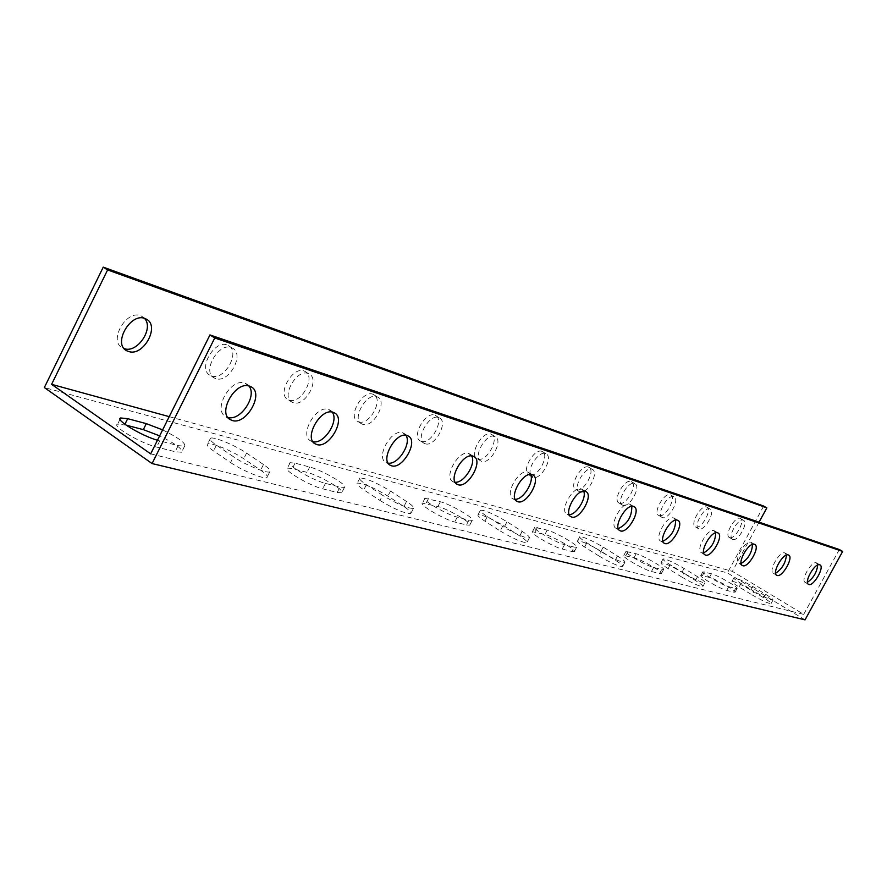 <?xml version="1.0" encoding="UTF-8"?>
<svg xmlns="http://www.w3.org/2000/svg" width="887" height="887" viewBox="0 0 887 887"><rect width="100%" height="100%" fill="white"/><g stroke="black" fill="none" stroke-linecap="round" stroke-linejoin="round"><path stroke-width="0.67" stroke-dasharray="4.43 3.33" d="M805.041 619.858L727.407 572.935L44.35 387.552M733.604 592.15L735.057 592.206C737.097 591.219 715.587 578.812 709.456 577.415L700.874 575.497C698.623 576.395 720.621 589.112 726.73 590.42L733.604 592.15L735.611 588.469L728.737 586.706C722.65 585.365 700.63 572.669 702.87 571.805L711.429 573.767C717.55 575.186 739.082 587.582 737.053 588.536L735.611 588.469M659.562 573.523L661.403 573.612C663.842 572.492 641.212 559.375 634.05 557.735L623.794 555.462C621.111 556.482 644.306 569.931 651.457 571.494L659.562 573.523L661.713 569.532L653.63 567.458C646.49 565.873 623.284 552.435 625.945 551.448L636.167 553.765C643.319 555.45 665.971 568.556 663.554 569.631L661.713 569.532M571.882 551.481L574.299 551.603C577.249 550.339 553.366 536.435 544.895 534.462L532.444 531.723C529.195 532.876 553.732 547.179 562.214 549.053L571.882 551.481L574.199 547.113L564.553 544.64C556.094 542.733 531.535 528.441 534.761 527.333L547.19 530.127C555.639 532.133 579.544 546.026 576.617 547.257L574.199 547.113M466.44 524.96L469.689 525.159C473.336 523.718 448.024 508.916 437.879 506.521L422.445 503.151C418.431 504.47 444.498 519.738 454.709 522.011L466.44 524.96L468.957 520.137L457.248 517.143C447.059 514.815 420.97 499.569 424.962 498.306L440.362 501.754C450.485 504.182 475.82 518.973 472.194 520.359L468.957 520.137M337.215 492.473L341.706 492.784C346.329 491.132 319.387 475.31 307.002 472.361L292.3 468.524L287.399 468.114C282.31 469.6 310.173 485.987 322.668 488.815L337.215 492.473L339.976 487.096L325.451 483.371C312.978 480.488 285.093 464.123 290.149 462.692L295.038 463.136L309.718 467.039C322.07 470.043 349.034 485.854 344.444 487.429L339.976 487.096M126.142 425.15L117.638 424.108C110.986 425.782 141 443.478 156.655 447.07L175.149 451.716L181.569 452.226C183.132 449.365 175.826 443.899 159.649 435.85M230.576 462.559C241.918 470.498 264.182 479.612 266.909 477.505C268.329 476.496 266.233 474.057 260.612 470.188L243.725 458.745C232.582 451.017 210.674 441.97 207.647 443.91C206.15 444.819 208.112 447.159 213.523 450.929L230.576 462.559L233.503 456.772L216.417 445.163C210.995 441.416 209.033 439.087 210.507 438.211C213.512 436.326 235.41 445.418 246.564 453.113L263.483 464.522C269.116 468.38 271.222 470.809 269.814 471.784C267.12 473.846 244.856 464.677 233.503 456.772M379.946 500.456C394.549 509.238 404.827 513.595 410.77 513.529C411.79 512.597 409.495 510.258 403.895 506.532L387.907 496.077C373.571 487.473 363.36 483.149 357.284 483.093C356.208 483.958 358.37 486.198 363.792 489.835L379.946 500.456L382.607 495.301L366.431 484.712C360.998 481.087 358.825 478.858 359.9 478.015C365.943 478.115 376.155 482.461 390.502 491.054L406.512 501.488C412.122 505.202 414.417 507.519 413.42 508.428C407.499 508.439 397.221 504.071 382.607 495.301M500.179 530.958C513.318 538.764 522.232 542.644 526.911 542.589C527.632 541.713 525.237 539.496 519.727 535.914L504.614 526.29C491.686 518.629 482.838 514.782 478.049 514.748C477.261 515.547 479.545 517.698 484.912 521.19L500.179 530.958L502.619 526.324L487.329 516.578C481.963 513.096 479.667 510.956 480.444 510.169C485.211 510.236 494.059 514.105 506.998 521.756L522.121 531.357C527.654 534.928 530.049 537.134 529.339 537.988C524.672 537.999 515.768 534.107 502.619 526.324M599.035 556.038C610.966 563.057 618.827 566.549 622.63 566.516C623.14 565.706 620.689 563.589 615.29 560.163L601.009 551.259C589.256 544.352 581.44 540.882 577.559 540.848C576.993 541.602 579.344 543.653 584.611 547.013L599.035 556.038L601.286 551.825L586.85 542.811C581.573 539.462 579.211 537.422 579.776 536.679C583.635 536.746 591.452 540.227 603.215 547.124L617.507 556.016C622.918 559.431 625.368 561.538 624.869 562.325C621.088 562.336 613.227 558.832 601.286 551.825M681.759 577.027C692.68 583.391 699.71 586.573 702.859 586.562C703.214 585.808 700.752 583.79 695.486 580.508L681.981 572.215C671.204 565.939 664.208 562.779 660.992 562.746C660.593 563.445 662.966 565.407 668.122 568.634L681.759 577.027L683.855 573.157L670.195 564.775C665.039 561.56 662.656 559.608 663.055 558.921C666.248 558.987 673.244 562.147 684.021 568.423L697.548 576.694C702.814 579.965 705.287 581.972 704.943 582.715C701.805 582.704 694.776 579.521 683.855 573.157M751.999 594.844C762.055 600.676 768.419 603.592 771.08 603.592C771.313 602.894 768.863 600.965 763.74 597.827L750.945 590.077C741 584.322 734.68 581.428 731.963 581.384C731.686 582.038 734.059 583.912 739.071 587.006L751.999 594.844L753.95 591.274L741.011 583.446C735.988 580.353 733.604 578.49 733.882 577.847C736.587 577.914 742.907 580.819 752.852 586.562L765.669 594.301C770.792 597.439 773.242 599.357 773.02 600.044C770.371 600.011 764.017 597.095 753.95 591.274M763.685 506.067L727.407 572.935M729.668 537.6C734.99 539.806 745.745 520.436 740.301 518.44C735.245 515.447 723.814 535.482 729.424 537.5L729.668 537.6M695.774 527.022C701.506 529.384 712.638 509.282 706.773 507.12C701.307 503.905 689.454 524.705 695.486 526.911L695.774 527.022M659.163 515.591C665.372 518.119 676.892 497.241 670.572 494.879C664.651 491.431 652.322 513.074 658.841 515.469L659.163 515.591M619.503 503.217C626.244 505.934 638.197 484.213 631.356 481.641C624.914 477.916 612.085 500.456 619.148 503.073L619.503 503.217M576.406 489.768C583.757 492.695 596.153 470.066 588.735 467.238C581.706 463.202 568.323 486.719 575.996 489.613L576.406 489.768M530.847 475.277C539.351 475.576 549.607 454.266 542.245 451.527C534.551 447.148 520.558 471.74 528.94 474.911L530.748 475.277M477.927 459.022C486.741 462.482 500.179 437.757 491.331 434.331C482.872 429.552 468.214 455.308 477.394 458.823L477.927 459.022M421.314 441.36C431.027 445.13 445.052 419.218 435.34 415.415C425.982 410.171 410.592 437.213 420.693 441.116L421.314 441.36M358.758 421.835C369.513 425.96 384.182 398.751 373.46 394.504C363.071 388.739 346.861 417.189 358.026 421.547L358.758 421.835M289.262 400.137C301.247 404.694 316.615 376.044 304.718 371.287C293.12 364.901 275.979 394.915 288.408 399.815L289.262 400.137M211.616 375.911C225.032 380.955 241.197 350.698 227.904 345.342C214.876 338.224 196.692 369.979 210.607 375.511L211.616 375.911M144.514 318.433L141.51 316.149C126.774 308.177 107.394 341.883 123.071 348.181L124.213 348.624M759.072 522.166L732.374 571.361L803.711 614.369L150.668 453.867M169.229 416.657L732.374 571.361M162.631 429.885C178.808 437.945 186.126 443.378 184.596 446.194L178.187 445.64L157.454 440.274M803.711 614.369L839.335 549.53M817.703 565.03L816.339 562.835C811.439 560.695 800.174 580.719 805.307 582.426L807.469 582.26M786.392 555.129L784.895 552.945C779.595 550.661 767.931 571.461 773.464 573.324L775.604 573.246M752.509 544.43L750.879 542.245C745.124 539.795 733.017 561.438 738.993 563.467L741.122 563.478M715.72 532.81L713.935 530.637C707.671 527.987 695.086 550.539 701.573 552.767L703.69 552.867M675.639 520.17L673.676 517.975C666.836 515.114 653.741 538.653 660.804 541.114L662.899 541.292M631.799 506.355L629.659 504.138C622.142 501.033 608.493 525.647 616.21 528.364L618.272 528.619M583.646 491.187L581.295 488.937C573.024 485.544 558.766 511.344 567.225 514.36L569.254 514.693M530.515 474.467L527.931 472.15C518.773 468.447 503.849 495.556 513.174 498.904L515.159 499.303M471.607 455.929L468.746 453.545C458.557 449.465 442.89 478.004 453.235 481.763L455.142 482.218M405.902 435.284L402.72 432.789C391.322 428.266 374.846 458.413 386.366 462.637L388.173 463.136M332.193 412.133L328.611 409.484C315.772 404.461 298.376 436.382 311.315 441.183L312.978 441.693M248.892 385.989L244.834 383.14C230.265 377.496 211.849 411.435 226.473 416.912L227.915 417.411M215.741 378.605L214.732 378.206C200.839 372.695 219.067 340.885 232.072 347.981C245.344 353.325 229.145 383.639 215.741 378.605M293.287 402.72L292.444 402.399C280.037 397.509 297.2 367.451 308.776 373.826C320.662 378.561 305.261 407.266 293.287 402.72M362.683 424.308L361.951 424.03C350.797 419.684 367.041 391.2 377.407 396.955C388.118 401.179 373.427 428.432 362.683 424.308M425.128 443.744L424.507 443.5C414.429 439.608 429.851 412.544 439.187 417.766C448.877 421.558 434.83 447.491 425.128 443.744M481.641 461.329L481.109 461.118C471.951 457.614 486.63 431.825 495.079 436.592C503.894 440.007 490.433 464.766 481.641 461.329M530.426 474.467C527.477 466.872 539.95 450.152 545.882 453.712C553.943 456.805 541.026 480.466 533.02 477.306L528.94 474.911M580.774 492.052L579.521 491.742C571.86 488.87 585.265 465.331 592.272 469.345C598.015 471.429 591.496 488.127 583.724 491.376M622.929 505.28L622.574 505.147C615.523 502.53 628.373 479.967 634.804 483.67C641.623 486.242 629.659 507.985 622.929 505.28M662.489 517.587L662.179 517.465C655.67 515.081 668.011 493.416 673.92 496.853C680.218 499.204 668.687 520.104 662.489 517.587M699.011 528.951L698.734 528.84C692.714 526.656 704.588 505.823 710.032 509.027C715.876 511.178 704.744 531.302 699.011 528.951M732.828 539.473L732.584 539.374C726.985 537.367 738.427 517.309 743.472 520.292C748.905 522.277 738.139 541.669 732.828 539.473M711.429 573.767L709.456 577.415M704.433 571.904L702.437 575.585M728.737 586.706L726.73 590.42M636.167 553.765L634.05 557.735M627.941 551.581L625.801 555.584M653.63 567.458L651.457 571.494M547.19 530.127L544.895 534.462M537.389 527.532L535.083 531.901M564.553 544.64L562.214 549.053M440.362 501.754L437.879 506.521M428.488 498.594L425.982 503.417M457.248 517.143L454.709 522.011M309.718 467.039L307.002 472.361M295.038 463.136L292.3 468.524M325.451 483.371L322.668 488.815M178.187 445.64L175.149 451.716M159.727 440.906L156.655 447.07M263.483 464.522L260.612 470.188M246.564 453.113L243.725 458.745M216.417 445.163L213.523 450.929M406.512 501.488L403.895 506.532M390.502 491.054L387.907 496.077M366.431 484.712L363.792 489.835M522.121 531.357L519.727 535.914M506.998 521.756L504.614 526.29M487.329 516.578L484.912 521.19M617.507 556.016L615.29 560.163M603.215 547.124L601.009 551.259M586.85 542.811L584.611 547.013M697.548 576.694L695.486 580.508M684.021 568.423L681.981 572.215M670.195 564.775L668.122 568.634M765.669 594.301L763.74 597.827M752.852 586.562L750.945 590.077M741.011 583.446L739.071 587.006M737.053 588.536L735.057 592.206M702.87 571.805L700.874 575.497M663.554 569.631L661.403 573.612M625.945 551.448L623.794 555.462M576.617 547.257L574.299 551.603M534.761 527.333L532.444 531.723M472.194 520.359L469.689 525.159M424.962 498.306L422.445 503.151M344.444 487.429L341.706 492.784M290.149 462.692L287.399 468.114M184.596 446.194L181.569 452.226M120.033 419.263L117.638 424.108M269.814 471.784L266.909 477.505M210.507 438.211L207.647 443.91M413.42 508.428L410.77 513.529M359.9 478.015L357.284 483.093M529.339 537.988L526.911 542.589M480.444 510.169L478.049 514.748M624.869 562.325L622.63 566.516M579.776 536.679L577.559 540.848M704.943 582.715L702.859 586.562M663.055 558.921L660.992 562.746M773.02 600.044L771.08 603.592M733.882 577.847L731.963 581.384M805.307 582.426L808.345 584.223M816.528 562.901L819.876 564.853M773.464 573.324L776.879 575.353M785.117 553.033L788.554 555.04M738.993 563.467L742.519 565.573M751.123 542.345L754.66 544.43M701.573 552.767L705.198 554.952M714.212 530.736L717.86 532.899M660.804 541.114L664.54 543.376M673.998 518.097L677.757 520.336M616.21 528.364L620.057 530.714M630.014 504.282L633.895 506.599M567.225 514.36L571.195 516.811M581.717 489.092L585.708 491.509M513.174 498.904L516.378 500.9M528.419 472.339L532.533 474.855M453.235 481.763L457.459 484.435M469.312 453.767L473.558 456.395M386.366 462.637L390.723 465.431M403.397 433.044L407.776 435.794M311.315 441.183L315.805 444.099M329.41 409.794L333.933 412.666M245.799 383.517L250.456 386.521M127.307 350.997L123.071 348.181M145.778 318.91L141.51 316.149M214.732 378.206L210.607 375.511M232.072 347.981L227.904 345.342M292.444 402.399L288.408 399.815M308.776 373.826L304.718 371.287M361.951 424.03L358.026 421.547M377.407 396.955L373.46 394.504M424.507 443.5L420.693 441.116M439.187 417.766L435.34 415.415M481.109 461.118L477.394 458.823M495.079 436.592L491.331 434.331M545.882 453.712L542.245 451.527M579.521 491.742L575.996 489.613M592.272 469.345L588.735 467.238M622.574 505.147L619.148 503.073M634.804 483.67L631.356 481.641M662.179 517.465L658.841 515.469M673.92 496.853L670.572 494.879M698.734 528.84L695.486 526.911M710.032 509.027L706.773 507.12M732.584 539.374L729.424 537.5M743.472 520.292L740.301 518.44"/><path stroke-width="1.33" d="M152.076 463.557L805.041 619.858L842.65 551.437L214.743 337.98L152.076 463.557L44.35 387.552L103.247 267.142L763.685 506.067L766.834 507.885L759.072 522.166M159.649 435.85L143.317 429.63L126.142 425.15M124.213 348.624L124.28 348.646C137.308 353.625 154.283 328.245 144.514 318.433M249.491 386.155L250.456 386.521C265.546 392.464 245.322 427.379 231.086 419.983C216.483 414.528 234.944 380.534 249.491 386.155M333.135 412.355L333.933 412.666C347.26 417.866 328.312 450.674 315.805 444.099C302.888 439.331 320.318 407.344 333.135 412.355M407.111 435.528L407.776 435.794C419.629 440.362 401.8 471.319 390.723 465.431C379.215 461.229 395.735 431.038 407.111 435.528M472.993 456.173L473.558 456.395C484.169 460.453 467.327 489.735 457.459 484.435C447.137 480.699 462.837 452.115 472.993 456.173M532.056 474.678L532.533 474.855C542.09 478.481 526.124 506.255 517.276 501.465C507.963 498.128 522.92 470.986 532.056 474.678M585.287 491.354L585.708 491.509C594.357 494.758 579.178 521.179 571.195 516.811C562.757 513.817 577.038 487.983 585.287 491.354M633.529 506.466L633.895 506.599C641.756 509.526 627.286 534.717 620.057 530.714C612.363 528.02 626.034 503.372 633.529 506.466M677.435 520.214L677.757 520.336C684.941 522.975 671.115 547.057 664.54 543.376C657.5 540.937 670.616 517.376 677.435 520.214M717.572 532.799L717.86 532.899C724.446 535.293 711.208 558.344 705.198 554.952C698.734 552.734 711.33 530.16 717.572 532.799M754.416 544.33L754.66 544.43C760.736 546.614 748.029 568.722 742.519 565.573C736.554 563.555 748.672 541.89 754.416 544.33M788.332 554.963L788.554 555.04C794.164 557.036 781.957 578.28 776.879 575.353C771.368 573.512 783.055 552.69 788.332 554.963M819.677 564.786L819.876 564.853C825.076 566.682 813.324 587.116 808.634 584.4C803.511 582.704 814.798 562.657 819.677 564.786M214.743 337.98L209.964 334.942L150.668 453.867L51.601 384.337L169.229 416.657M157.454 440.274C140.978 435.561 114.523 419.473 120.676 417.977L127.684 418.675L146.3 423.631L162.631 429.885M51.601 384.337L107.604 269.914L766.834 507.885M842.65 551.437L839.335 549.53L209.964 334.942M807.469 582.26C813.468 578.047 816.883 572.303 817.703 565.03M775.604 573.246C782.101 568.922 785.705 562.89 786.392 555.129M741.122 563.478C748.184 559.065 751.976 552.723 752.509 544.43M703.69 552.867C711.363 548.377 715.377 541.691 715.72 532.81M662.899 541.292C671.282 536.746 675.528 529.705 675.639 520.17M618.272 528.619C627.464 524.04 631.965 516.611 631.799 506.355M569.254 514.693C576.539 514.715 586.972 497.662 583.646 491.187M515.159 499.303C523.164 499.836 534.573 481.386 530.515 474.467M455.142 482.218C464.012 483.382 476.53 463.391 471.607 455.929M388.173 463.136C398.052 465.065 411.856 443.367 405.902 435.284M312.978 441.693C324.043 444.564 339.355 420.981 332.193 412.133M227.915 417.411C240.421 421.458 257.54 395.779 248.892 385.989M103.247 267.142L107.604 269.914M128.515 351.463L127.307 350.997C111.64 344.71 131.065 310.949 145.778 318.91C160.702 324.975 143.639 357.084 128.515 351.463M532.555 477.128L530.426 474.467M583.724 491.376L580.774 492.052M146.3 423.631L143.317 429.63M127.684 418.675L124.912 424.263M120.676 417.977L120.033 419.263M516.378 500.9L517.276 501.465M226.473 416.912L231.086 419.983"/></g></svg>

